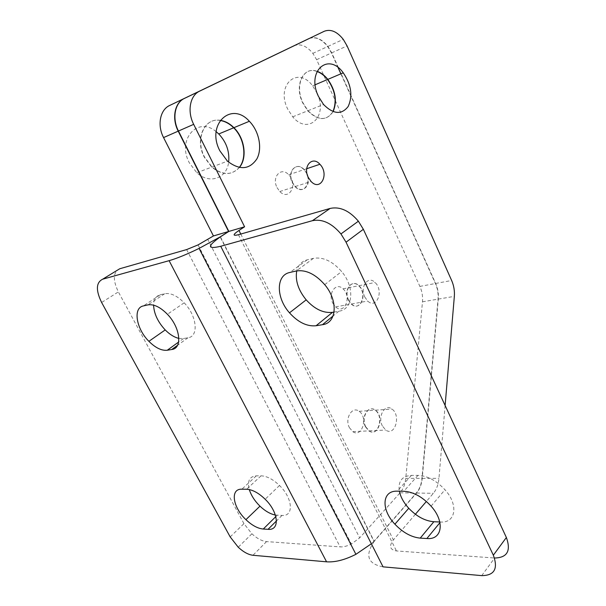 <?xml version="1.0" encoding="UTF-8"?>
<svg xmlns="http://www.w3.org/2000/svg" width="606" height="606" viewBox="0 0 606 606"><rect width="100%" height="100%" fill="white"/><g stroke="black" fill="none" stroke-linecap="round" stroke-linejoin="round"><path stroke-width="0.45" stroke-dasharray="3.03 2.27" d="M220.425 236.832L374.22 541.355L416.572 493.057C419.738 489.3 421.625 484.406 422.223 478.369L438.312 299.099C438.736 293.69 437.85 288.479 435.661 283.464L331.732 52.858L327.944 46.42C321.741 38.769 315.415 36.148 308.984 38.572M333.126 111.633C326.657 121.049 318.279 120.745 308 110.709L302.924 102.747C294.304 85.408 303.409 65.956 317.036 71.288M239.378 167.514C231.689 175.551 222.553 175.384 211.979 167.006L204.457 156.916C194.905 139.016 204.593 117.397 220.16 120.329M365.751 426.806C360.759 417.519 368.471 404.505 375.394 410.186C384.681 416.246 378.349 437.585 369.107 430.858L365.751 426.806M307.893 176.551C310.742 186.512 301.909 193.715 295.289 186.542L292.493 182.52C286.843 171.612 296.713 160.969 304.167 169.582L307.121 174.202M348.639 300.076C343.458 290.115 351.988 278.465 358.926 285.699C367.993 293.569 360.479 312.522 351.495 303.992L348.639 300.076M445.115 405.497L438.956 478.369C438.38 484.505 436.517 489.481 433.366 493.292L426.366 501.457M415.39 514.259L393.392 539.916C388.802 546.097 389.817 549.771 396.453 550.945L494.64 558.012M364.82 297.076C359.608 286.926 368.092 275.116 375.053 282.494C384.143 290.524 376.705 309.749 367.69 301.061L364.82 297.076M382.363 425.927C377.349 416.481 385.007 403.263 391.946 409.042C401.248 415.208 394.991 436.896 385.734 430.048L382.363 425.927M439.797 521.978L440.464 522.001C455.765 523.319 458.833 504.904 444.971 489.754C436.388 480.581 427.397 475.786 417.988 475.369L411.421 475.384C401.967 476.066 397.945 481.338 399.369 491.193M334.088 312.06L338.883 311.211C353.139 309.499 355.154 287.342 341.625 271.526C332.414 261.141 323.013 256.747 313.416 258.353L307.128 259.853C301.629 261.315 298.167 264.996 296.735 270.897M374.22 541.355C364.751 555.437 367.69 563.936 383.037 566.845M293.925 45.768C300.364 43.329 306.666 45.867 312.847 53.358L316.62 59.676L419.89 286.403C422.071 291.334 422.943 296.47 422.496 301.803L405.747 478.376C405.126 484.315 403.225 489.125 400.036 492.814L359.684 537.855L207.843 239.514M332.724 303.038L335.565 306.878C344.526 315.249 352.101 296.569 343.057 288.85C336.141 281.752 327.581 293.243 332.724 303.038M277.018 187.58L279.79 191.534C289.267 201.45 298.303 184.057 288.714 174.793C281.298 166.355 271.412 176.884 277.018 187.58M349.42 427.669L352.76 431.654C361.971 438.259 368.38 417.261 359.116 411.307C352.215 405.732 344.458 418.541 349.42 427.669M216.153 131.669C197.957 115.852 176.573 139.395 189.352 162.862L196.814 172.74C209.502 184.671 226.902 178.361 228.636 162.188M317.332 93.71L312.62 85.84C297.781 65.531 275.548 84.901 287.676 109.012L292.721 116.822C307.681 134.971 327.149 117.519 318.052 95.513M316.961 71.463C303.258 65.925 293.993 85.423 302.667 102.853L307.742 110.815C318.112 120.897 326.513 121.147 332.952 111.565M220.069 120.458C204.427 117.375 194.609 139.047 204.199 157.015L211.729 167.104C222.372 175.52 231.537 175.649 239.226 167.483M365.479 426.821L368.834 430.874C378.068 437.6 384.409 416.261 375.122 410.201C368.198 404.528 360.487 417.542 365.479 426.821M292.236 182.603L295.024 186.625C304.545 196.753 313.544 179.126 303.909 169.665C296.455 161.06 286.585 171.703 292.236 182.603M348.374 300.129L351.23 304.038C360.214 312.567 367.728 293.622 358.654 285.752C351.715 278.518 343.193 290.168 348.374 300.129M230.182 536.908L243.96 523.637L251.891 533.795C257.035 538.514 261.921 541.113 266.549 541.597L340.14 546.892C343.428 547.067 347.17 546.112 351.366 544.044L359.684 537.855M340.883 73.834L435.396 283.517C437.585 288.524 438.471 293.736 438.047 299.144L421.95 478.369C421.352 484.406 419.466 489.3 416.292 493.049L373.94 541.332L220.205 236.984M373.94 541.332L371.357 543.771M119.746 268.753C113.057 272.117 112.602 279.836 118.367 291.903L101.626 302.485M243.96 523.637L118.367 291.903M275.374 515.039L281.995 515.433C294.077 516.63 292.88 498.291 279.502 485.489C273.003 479.263 266.852 476.043 261.034 475.831L256.315 475.846C249.475 476.437 247.142 481.012 249.301 489.572M178.876 338.39L183.482 338.549L187.989 337.762C198.973 336.61 197.026 315.877 184.163 302.811C177.119 295.72 170.634 292.698 164.696 293.736L160.264 294.789C155.947 296.001 153.727 299.462 153.598 305.159M308.833 38.648C315.241 36.299 321.528 38.935 327.687 46.533L331.482 52.972L338.087 67.622M331.732 52.858L347.086 45.927M435.661 283.464L451.644 280.487M438.312 299.099L454.341 296.364M422.223 478.369L438.956 478.369M416.572 493.057L433.366 493.292M238.438 234.719L396.453 550.945M481.732 575.624L494.534 558.156M411.421 475.384L397.203 491.171M440.464 522.001L439.941 522.637M417.988 475.369L403.801 491.254M313.416 258.353L296.213 271.003M338.883 311.211L333.073 315.984M307.128 259.853L289.926 272.442M240.779 234.052L393.392 539.916M186.618 249.581L340.14 546.892M266.549 541.597L252.96 555.278M183.482 338.549L178.634 342.042M187.989 337.762L177.55 345.299M164.696 293.736L147.849 304.901M160.264 294.789L143.44 305.909M261.034 475.831L246.589 489.262M256.315 475.846L241.87 489.201M277.207 515.236L275.828 516.6M281.995 515.433L276.465 520.94M400.036 492.814L416.292 493.049M405.747 478.376L421.95 478.369M422.496 301.803L438.047 299.144M419.89 286.403L435.396 283.517M316.62 59.676L331.482 52.972M327.944 46.42L343.276 39.367M358.926 285.699L375.053 282.494M351.495 303.992L367.69 301.061M304.167 169.582L306.704 168.726M295.289 186.542L311.06 181.467M375.394 410.186L391.946 409.042M369.107 430.858L385.734 430.048M211.979 167.006L227.462 161.151M308 110.709L323.543 104.497M431.071 506.154L444.971 489.754M324.71 284.653L341.625 271.526M312.62 85.84L315.196 84.749M292.721 116.822L307.742 110.815M196.814 172.74L211.729 167.104M359.116 411.307L375.122 410.201M352.76 431.654L368.834 430.874M288.714 174.793L303.909 169.665M279.79 191.534L295.024 186.625M343.057 288.85L358.654 285.752M335.565 306.878L351.23 304.038M198.064 244.9L351.366 544.044M251.891 533.795L238.234 547.226M184.163 302.811L167.415 314.279M279.502 485.489L265.163 499.246M312.847 53.358L327.687 46.533"/><path stroke-width="0.91" d="M324.293 31.254L184.527 98.369C174.869 102.626 171.839 118.375 178.459 131.032L228.848 231.424L220.425 236.832C207.04 246.309 207.138 249.452 220.728 246.271L312.393 220.698C322.218 218.728 331.74 223.137 340.951 233.939L346.049 242.195L363.358 229.303L358.388 221.198C349.351 210.63 339.943 206.373 330.141 208.426L238.438 234.719C232.522 236.151 232.704 234.719 238.976 230.439L244.589 226.795L193.678 124.344C186.981 111.413 189.989 95.4 199.677 91.135L324.293 31.254C330.717 28.846 337.05 31.55 343.276 39.367L347.086 45.927L451.644 280.487C453.849 285.585 454.75 290.872 454.341 296.364L445.115 405.497M317.036 71.288C320.998 72.644 324.589 75.349 327.823 79.386C335.595 90.567 337.368 101.316 333.126 111.633M220.16 120.329C225.129 121.064 229.712 123.518 233.916 127.684C244.771 138.183 247.513 158.014 239.378 167.514M307.121 174.202L307.893 176.551M228.848 231.424L244.589 226.795M426.366 501.457L415.39 514.259M308.249 177.361C302.561 166.249 312.408 155.484 319.9 164.271C329.573 173.937 320.627 191.807 311.06 181.467L308.249 177.361M219.872 150.841L227.462 161.151C239.711 170.498 249.536 169.718 256.929 158.81C262.542 148.334 259.073 131.116 249.361 121.276C231.204 100.717 205.888 124.495 219.872 150.841M318.438 96.377L323.543 104.497C333.368 114.307 341.579 114.981 348.162 106.504C352.927 96.028 351.298 84.795 343.261 72.826C328.285 51.684 306.128 71.334 318.438 96.377M494.534 558.156L494.64 558.012C507.252 557.709 511.161 550.877 506.374 537.507L363.358 229.303M399.369 491.193C400.596 497.018 403.725 502.707 408.755 508.275C416.648 516.486 425.011 520.971 433.843 521.728L439.797 521.978M296.735 270.897C295.114 280.457 298.266 290.107 306.189 299.856C314.658 309.174 323.437 313.332 332.52 312.332L334.088 312.06M506.374 537.507L493.337 555.202L346.049 242.195M493.337 555.202C498.291 568.731 494.42 575.533 481.732 575.624L383.037 566.845L220.728 246.271M420.238 538.128C411.36 537.219 402.914 532.576 394.9 524.19C380.969 509.654 381.833 490.504 397.203 491.171L403.801 491.254C413.262 491.822 422.344 496.791 431.071 506.154C445.175 521.622 442.274 540.09 426.889 538.514L420.238 538.128L433.843 521.728M296.213 271.003C305.833 269.496 315.332 274.041 324.71 284.653C338.496 300.803 336.731 323.149 322.445 324.702L316.067 325.748C306.962 326.642 298.107 322.339 289.494 312.825C275.995 297.811 275.775 275.132 289.926 272.442L296.213 271.003M371.357 543.771L355.911 554.316C344.882 559.899 335.103 562.398 326.573 561.823L252.96 555.278C248.339 554.71 243.43 552.028 238.234 547.226L230.182 536.908L101.626 302.485C95.695 290.274 96.028 282.517 102.641 279.207L119.746 268.753L186.618 249.581L198.064 244.9L213.433 235.954L163.567 137.585C157.015 125.184 160.067 109.694 169.68 105.459L308.833 38.648M228.636 162.188C229.697 151.538 226.409 142.13 218.774 133.964L216.153 131.669M318.052 95.513L317.332 93.71M213.433 235.954L228.591 231.5L178.209 131.146C171.589 118.488 174.619 102.74 184.277 98.49L308.734 38.693M332.952 111.565C337.087 101.263 335.292 90.574 327.566 79.492C324.384 75.515 320.854 72.841 316.961 71.463M239.226 167.483C247.248 157.939 244.46 138.236 233.666 127.79C229.507 123.669 224.977 121.23 220.069 120.458M102.641 279.207L169.097 260.671C176.914 258.421 186.906 254.331 199.079 248.407L220.167 236.908L228.591 231.5M246.589 489.262C252.399 489.565 258.588 492.89 265.163 499.246C278.699 512.297 280.131 530.712 268.041 529.318L263.262 529.038C257.747 528.515 251.967 525.387 245.922 519.66C232.712 507.351 229.894 488.55 241.87 489.201L246.589 489.262M167.248 350.245C161.582 350.836 155.469 347.867 148.894 341.322C136.244 328.846 132.691 307.803 143.44 305.909L147.849 304.901C153.757 303.932 160.279 307.053 167.415 314.279C180.444 327.604 182.686 348.495 171.733 349.503L167.248 350.245L178.634 342.042M249.301 489.572C251.149 495.435 254.702 500.965 259.974 506.161C265.163 511.078 270.299 514.032 275.374 515.039M153.598 305.159C153.985 313.703 157.848 321.96 165.211 329.922C169.733 334.489 174.293 337.315 178.876 338.39M338.087 67.622L340.883 73.834M184.527 98.369L199.677 91.135M178.459 131.032L193.678 124.344M330.141 208.426L312.393 220.698M439.941 522.637L426.889 538.514M333.073 315.984L322.445 324.702M332.52 312.332L316.067 325.748M238.976 230.439L240.779 234.052M169.68 105.459L184.277 98.49M163.567 137.585L178.209 131.146M326.573 561.823L169.097 260.671M177.55 345.299L171.733 349.503M275.828 516.6L263.262 529.038M276.465 520.94L268.041 529.318M306.704 168.726L319.9 164.271M233.916 127.684L249.361 121.276M327.823 79.386L343.261 72.826M358.388 221.198L340.951 233.939M394.9 524.19L408.755 508.275M289.494 312.825L306.189 299.856M315.196 84.749L327.566 79.492M218.774 133.964L233.666 127.79M199.079 248.407L355.911 554.316M165.211 329.922L148.894 341.322M259.974 506.161L245.922 519.66"/></g></svg>
